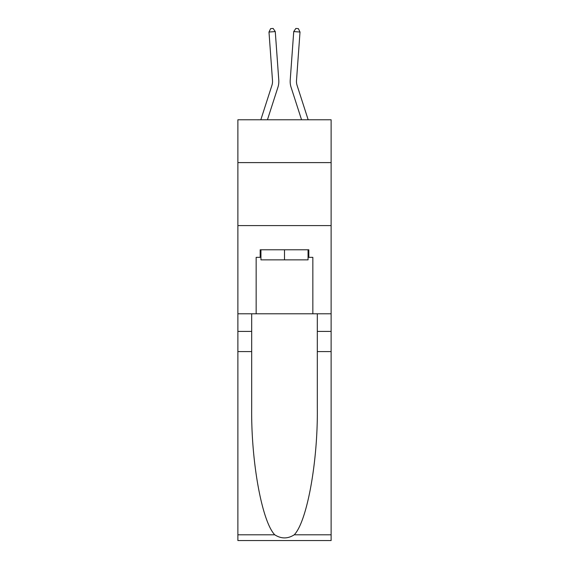 <?xml version="1.0" encoding="UTF-8"?>
<svg xmlns="http://www.w3.org/2000/svg" width="569" height="569" viewBox="0 0 569 569"><rect width="100%" height="100%" fill="white"/><g stroke="black" fill="none" stroke-linecap="round" stroke-linejoin="round"><path stroke-width="0.85" d="M331.115 162.606L331.115 119.775L237.885 119.775L237.885 162.606L331.115 162.606L331.115 313.782L312.843 313.782L312.843 257.344L308.818 257.344L308.818 249.784L260.182 249.784L260.182 257.344L260.943 257.344M237.885 351.578L251.683 351.578L251.683 407.76C251.014 461.459 261.904 521.446 274.756 534.803C281.242 538.943 287.743 538.943 294.244 534.803L331.115 534.803L331.115 540.55L237.885 540.55L237.885 162.606M271.925 85.343A12.596 12.596 -24.5 0 0 272.501 80.57A12.596 12.596 -24.5 0 1 271.925 85.343A12.596 12.596 -24.5 0 0 272.501 80.57A12.596 12.596 -24.5 0 1 271.925 85.343A12.596 12.596 -24.5 0 0 272.501 80.57A12.596 12.596 -24.5 0 1 271.925 85.343A12.596 12.596 -24.5 0 0 272.501 80.57A12.596 12.596 -24.5 0 1 271.925 85.343A12.596 12.596 -24.5 0 0 272.501 80.57A12.596 12.596 -24.5 0 1 271.925 85.343A12.596 12.596 -24.5 0 0 272.501 80.57A12.596 12.596 -24.5 0 1 271.925 85.343A12.596 12.596 -24.5 0 0 272.501 80.57A12.596 12.596 -24.5 0 1 271.925 85.343A12.596 12.596 -24.5 0 0 272.501 80.57A12.596 12.596 -24.5 0 1 271.925 85.343A12.596 12.596 -24.5 0 0 272.501 80.57A12.596 12.596 -24.5 0 1 271.925 85.343A12.596 12.596 -24.5 0 0 272.501 80.57A12.596 12.596 -24.5 0 1 271.925 85.343A12.596 12.596 -24.5 0 0 272.501 80.57A12.596 12.596 -24.5 0 1 271.925 85.343A12.596 12.596 -24.5 0 0 272.501 80.57A12.596 12.596 -24.5 0 1 271.925 85.343A12.596 12.596 -24.5 0 0 272.501 80.57A12.596 12.596 -24.5 0 1 271.925 85.343A12.596 12.596 -24.5 0 0 272.501 80.57A12.596 12.596 -24.5 0 1 271.925 85.343A12.596 12.596 -24.5 0 0 272.501 80.57A12.596 12.596 -24.5 0 1 271.925 85.343A12.596 12.596 -24.5 0 0 272.501 80.57A12.596 12.596 -24.5 0 1 271.925 85.343A12.596 12.596 -24.5 0 0 272.501 80.57A12.596 12.596 -24.5 0 1 271.925 85.343A12.596 12.596 -24.5 0 0 272.501 80.57A12.596 12.596 -24.5 0 1 271.925 85.343A12.596 12.596 -24.5 0 0 272.501 80.57A12.596 12.596 -24.5 0 1 271.925 85.343A12.596 12.596 -24.5 0 0 272.501 80.57A12.596 12.596 -24.5 0 1 271.925 85.343A12.596 12.596 -24.5 0 0 272.501 80.57A12.596 12.596 -24.5 0 1 271.925 85.343A12.596 12.596 -24.5 0 0 272.501 80.57A12.596 12.596 -24.5 0 1 271.925 85.343A12.596 12.596 -24.5 0 0 272.501 80.57A12.596 12.596 -24.5 0 1 271.925 85.343A12.596 12.596 -24.5 0 0 272.501 80.57A12.596 12.596 -24.5 0 1 271.925 85.343A12.596 12.596 -24.5 0 0 272.501 80.57A12.596 12.596 -24.5 0 1 271.925 85.343A12.596 12.596 -24.5 0 0 272.501 80.57A12.596 12.596 -24.5 0 1 271.925 85.343A12.596 12.596 -24.5 0 0 272.501 80.57A12.596 12.596 -24.5 0 1 271.925 85.343A12.596 12.596 -24.5 0 0 272.501 80.57A12.596 12.596 -24.5 0 1 271.925 85.343L260.822 119.775L271.925 85.343A12.596 12.596 -37 0 0 272.501 80.57L268.988 32.035L275.268 31.579L278.782 80.115A18.898 18.898 155.5 0 1 277.921 87.277L267.444 119.775M308.178 119.775L297.075 85.343A12.596 12.596 37 0 1 296.499 80.57L300.012 32.035L293.732 31.579L290.218 80.115A18.898 18.898 -155.5 0 0 291.079 87.277L301.556 119.775M308.057 249.784L308.057 259.862L260.943 259.862L260.943 249.784M284.5 249.784L284.5 259.862M294.244 534.803C307.096 521.446 317.986 461.459 317.317 407.76L317.317 313.782M317.317 351.578L331.115 351.578L331.115 313.782M251.683 313.782L251.683 351.578M331.115 534.803L331.115 351.578M237.885 313.782L256.157 313.782L256.157 257.344L260.182 257.344M237.885 225.601L331.115 225.601M256.157 313.782L312.843 313.782M308.057 257.344L308.818 257.344M297.075 85.343A12.596 12.596 24.5 0 1 296.499 80.57A12.596 12.596 24.5 0 0 297.075 85.343A12.596 12.596 24.5 0 1 296.499 80.57A12.596 12.596 24.5 0 0 297.075 85.343A12.596 12.596 24.5 0 1 296.499 80.57A12.596 12.596 24.5 0 0 297.075 85.343A12.596 12.596 24.5 0 1 296.499 80.57A12.596 12.596 24.5 0 0 297.075 85.343A12.596 12.596 24.5 0 1 296.499 80.57A12.596 12.596 24.5 0 0 297.075 85.343A12.596 12.596 24.5 0 1 296.499 80.57A12.596 12.596 24.5 0 0 297.075 85.343A12.596 12.596 24.5 0 1 296.499 80.57A12.596 12.596 24.5 0 0 297.075 85.343A12.596 12.596 24.5 0 1 296.499 80.57A12.596 12.596 24.5 0 0 297.075 85.343A12.596 12.596 24.5 0 1 296.499 80.57A12.596 12.596 24.5 0 0 297.075 85.343A12.596 12.596 24.5 0 1 296.499 80.57A12.596 12.596 24.5 0 0 297.075 85.343A12.596 12.596 24.5 0 1 296.499 80.57A12.596 12.596 24.5 0 0 297.075 85.343A12.596 12.596 24.5 0 1 296.499 80.57A12.596 12.596 24.5 0 0 297.075 85.343A12.596 12.596 24.5 0 1 296.499 80.57A12.596 12.596 24.5 0 0 297.075 85.343A12.596 12.596 24.5 0 1 296.499 80.57A12.596 12.596 24.5 0 0 297.075 85.343A12.596 12.596 24.5 0 1 296.499 80.57A12.596 12.596 24.5 0 0 297.075 85.343A12.596 12.596 24.5 0 1 296.499 80.57A12.596 12.596 24.5 0 0 297.075 85.343A12.596 12.596 24.5 0 1 296.499 80.57A12.596 12.596 24.5 0 0 297.075 85.343A12.596 12.596 24.5 0 1 296.499 80.57A12.596 12.596 24.5 0 0 297.075 85.343A12.596 12.596 24.5 0 1 296.499 80.57A12.596 12.596 24.5 0 0 297.075 85.343A12.596 12.596 24.5 0 1 296.499 80.57A12.596 12.596 24.5 0 0 297.075 85.343A12.596 12.596 24.5 0 1 296.499 80.57A12.596 12.596 24.5 0 0 297.075 85.343A12.596 12.596 24.5 0 1 296.499 80.57A12.596 12.596 24.5 0 0 297.075 85.343A12.596 12.596 24.5 0 1 296.499 80.57A12.596 12.596 24.5 0 0 297.075 85.343A12.596 12.596 24.5 0 1 296.499 80.57A12.596 12.596 24.5 0 0 297.075 85.343A12.596 12.596 24.5 0 1 296.499 80.57A12.596 12.596 24.5 0 0 297.075 85.343A12.596 12.596 24.5 0 1 296.499 80.57A12.596 12.596 24.5 0 0 297.075 85.343A12.596 12.596 24.5 0 1 296.499 80.57A12.596 12.596 24.5 0 0 297.075 85.343A12.596 12.596 24.5 0 1 296.499 80.57A12.596 12.596 24.5 0 0 297.075 85.343M293.732 31.579L290.218 80.115L293.732 31.579L290.218 80.115L293.732 31.579L290.218 80.115L293.732 31.579L290.218 80.115L293.732 31.579L290.218 80.115L293.732 31.579L290.218 80.115L293.732 31.579L290.218 80.115L293.732 31.579L290.218 80.115L293.732 31.579L290.218 80.115L293.732 31.579L290.218 80.115L293.732 31.579L290.218 80.115L293.732 31.579L290.218 80.115L293.732 31.579L290.218 80.115L293.732 31.579L290.218 80.115L293.732 31.579L290.218 80.115L293.732 31.579L290.218 80.115L293.732 31.579L290.218 80.115L293.732 31.579L290.218 80.115L293.732 31.579L290.218 80.115L293.732 31.579L290.218 80.115L293.732 31.579L290.218 80.115L293.732 31.579L290.218 80.115L293.732 31.579L290.218 80.115L293.732 31.579L290.218 80.115L293.732 31.579L290.218 80.115L293.732 31.579L290.218 80.115L293.732 31.579L290.218 80.115L293.732 31.579L290.218 80.115L293.732 31.579L295.852 28.45L298.362 28.635L300.012 32.035M268.988 32.035L270.638 28.635L273.148 28.45L275.268 31.579M317.317 331.421L331.115 331.421M251.683 331.421L237.885 331.421M237.885 534.803L274.756 534.803"/></g></svg>
